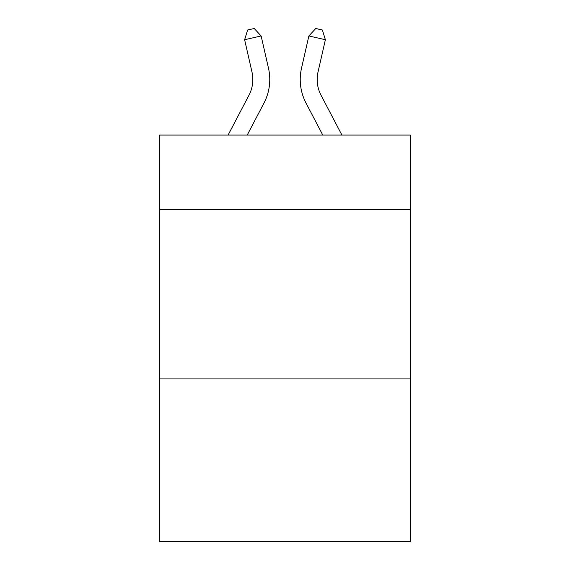 <?xml version="1.0" encoding="UTF-8"?>
<svg xmlns="http://www.w3.org/2000/svg" width="570" height="570" viewBox="0 0 570 570"><rect width="100%" height="100%" fill="white"/><g stroke="black" fill="none" stroke-linecap="round" stroke-linejoin="round"><path stroke-width="0.85" d="M410.315 209.589L410.315 135.076L159.686 135.076L159.686 209.589L410.315 209.589L410.315 541.5L159.686 541.5L159.686 209.589M410.315 378.929L159.686 378.929M228.093 135.076L248.955 95.247A33.872 33.872 -43.3 0 0 251.976 72.005L244.623 39.722L247.615 30.003L254.22 28.5L261.131 35.96L268.491 68.243A50.801 50.801 140.8 0 1 263.96 103.106L247.209 135.076L263.96 103.106M341.907 135.076L321.045 95.247A33.872 33.872 43.3 0 1 318.024 72.005L325.377 39.722L308.869 35.96L301.509 68.243A50.801 50.801 -140.7 0 0 306.04 103.106L322.791 135.076L306.04 103.106M248.955 95.247A33.872 33.872 -39.2 0 0 251.976 72.005A33.872 33.872 -39.2 0 1 248.955 95.247A33.872 33.872 -39.2 0 0 251.976 72.005A33.872 33.872 -39.2 0 1 248.955 95.247A33.872 33.872 -39.2 0 0 251.976 72.005A33.872 33.872 -39.2 0 1 248.955 95.247A33.872 33.872 -39.2 0 0 251.976 72.005A33.872 33.872 -39.2 0 1 248.955 95.247A33.872 33.872 -39.2 0 0 251.976 72.005A33.872 33.872 -39.2 0 1 248.955 95.247A33.872 33.872 -39.2 0 0 251.976 72.005A33.872 33.872 -39.2 0 1 248.955 95.247A33.872 33.872 -39.2 0 0 251.976 72.005M244.623 39.722L261.131 35.96L268.491 68.243M321.045 95.247A33.872 33.872 39.3 0 1 318.024 72.005A33.872 33.872 39.3 0 0 321.045 95.247A33.872 33.872 39.3 0 1 318.024 72.005A33.872 33.872 39.3 0 0 321.045 95.247A33.872 33.872 39.3 0 1 318.024 72.005A33.872 33.872 39.3 0 0 321.045 95.247A33.872 33.872 39.3 0 1 318.024 72.005A33.872 33.872 39.3 0 0 321.045 95.247A33.872 33.872 39.3 0 1 318.024 72.005A33.872 33.872 39.3 0 0 321.045 95.247A33.872 33.872 39.3 0 1 318.024 72.005A33.872 33.872 39.3 0 0 321.045 95.247A33.872 33.872 39.3 0 1 318.024 72.005M325.377 39.722L322.385 30.003L315.78 28.5L308.869 35.96L301.509 68.243"/></g></svg>

